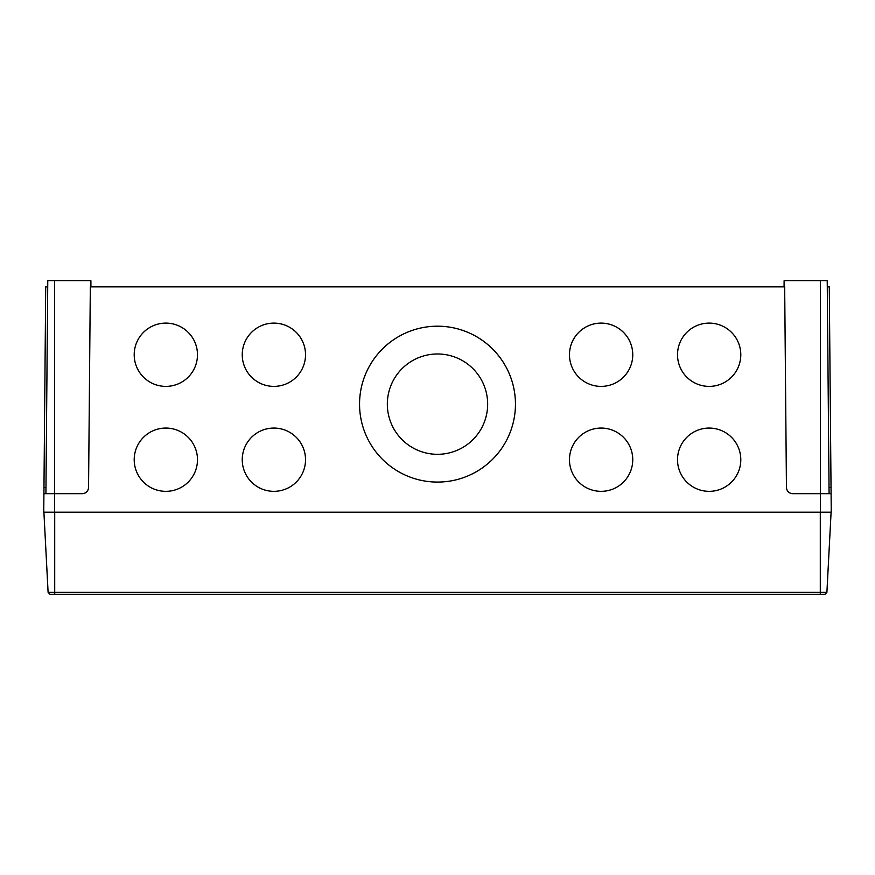<?xml version="1.0" encoding="UTF-8"?>
<svg xmlns="http://www.w3.org/2000/svg" width="875" height="875" viewBox="0 0 875 875"><rect width="100%" height="100%" fill="white"/><g stroke="black" fill="none" stroke-linecap="round" stroke-linejoin="round"><path stroke-width="1.31" d="M387.341 404.141A50.159 50.159 180 0 1 437.5 353.981A50.159 50.159 180 0 1 487.659 404.141A50.159 50.159 180 0 1 437.5 454.311A50.159 50.159 180 0 1 387.341 404.141A50.159 50.159 180 0 1 437.5 353.981A50.159 50.159 180 0 1 487.659 404.141M242.244 354.747A31.642 31.642 180 0 1 273.886 323.116A31.642 31.642 180 0 1 305.528 354.747A31.642 31.642 180 0 1 273.886 386.389A31.642 31.642 180 0 1 242.244 354.747A31.642 31.642 180 0 1 273.886 323.105A31.642 31.642 180 0 1 305.528 354.747M242.244 459.703A31.642 31.642 180 0 1 273.886 428.072A31.642 31.642 180 0 1 305.528 459.703A31.642 31.642 180 0 1 273.886 491.345A31.642 31.642 180 0 1 242.244 459.703A31.642 31.642 180 0 1 273.886 428.061A31.642 31.642 180 0 1 305.528 459.703M134.203 459.703A31.642 31.642 180 0 1 165.845 428.072A31.642 31.642 180 0 1 197.488 459.703A31.642 31.642 180 0 1 165.845 491.345A31.642 31.642 180 0 1 134.203 459.703A31.642 31.642 180 0 1 165.845 428.061A31.642 31.642 180 0 1 197.488 459.703M134.203 354.747A31.642 31.642 180 0 1 165.845 323.116A31.642 31.642 180 0 1 197.488 354.747A31.642 31.642 180 0 1 165.845 386.389A31.642 31.642 180 0 1 134.203 354.747A31.642 31.642 180 0 1 165.845 323.105A31.642 31.642 180 0 1 197.488 354.747M569.472 354.747A31.642 31.642 180 0 1 601.114 323.116A31.642 31.642 180 0 1 632.756 354.747A31.642 31.642 180 0 1 601.114 386.389A31.642 31.642 180 0 1 569.472 354.747A31.642 31.642 180 0 1 601.114 323.105A31.642 31.642 180 0 1 632.756 354.747M677.513 354.747A31.642 31.642 180 0 1 709.155 323.116A31.642 31.642 180 0 1 740.797 354.747A31.642 31.642 180 0 1 709.155 386.389A31.642 31.642 180 0 1 677.513 354.747A31.642 31.642 180 0 1 709.155 323.105A31.642 31.642 180 0 1 740.797 354.747M677.513 459.703A31.642 31.642 180 0 1 709.155 428.072A31.642 31.642 180 0 1 740.797 459.703A31.642 31.642 180 0 1 709.155 491.345A31.642 31.642 180 0 1 677.513 459.703A31.642 31.642 180 0 1 709.155 428.061A31.642 31.642 180 0 1 740.797 459.703M569.472 459.703A31.642 31.642 180 0 1 601.114 428.072A31.642 31.642 180 0 1 632.756 459.703A31.642 31.642 180 0 1 601.114 491.345A31.642 31.642 180 0 1 569.472 459.703A31.642 31.642 180 0 1 601.114 428.061A31.642 31.642 180 0 1 632.756 459.703M359.548 404.141A77.952 77.941 180 0 1 437.5 326.2A77.952 77.941 180 0 1 515.452 404.141A77.952 77.941 180 0 1 437.5 482.081A77.952 77.941 180 0 1 359.548 404.141A77.952 77.941 180 0 1 437.5 326.189A77.952 77.941 180 0 1 515.452 404.141M45.916 493.686L47.775 280.678L90.88 280.678L90.934 286.858M784.066 286.858L784.12 280.678L827.225 280.678L829.084 493.686M820.444 280.678L820.444 493.686L792.608 493.686C788.911 493.303 786.855 491.258 786.439 487.561L784.678 286.858L90.322 286.858L88.561 487.561C88.145 491.258 86.089 493.303 82.392 493.686L54.556 493.686L54.556 512.203L43.75 512.203L43.969 487.561L45.959 487.561M829.041 487.561L831.031 487.561L831.25 512.203L54.556 512.203M820.444 512.203L820.444 493.686L831.086 493.686M831.031 487.561L829.281 286.858L827.28 286.858M43.914 493.686L54.556 493.686L54.556 280.678M47.72 286.858L45.719 286.858L43.969 487.561M826.897 592.364L824.939 594.322L50.061 594.322L48.103 592.364L826.897 592.364L831.097 512.203M48.103 592.364L43.903 512.203M54.709 594.322L54.709 512.203M820.291 594.322L820.291 512.203"/></g></svg>
